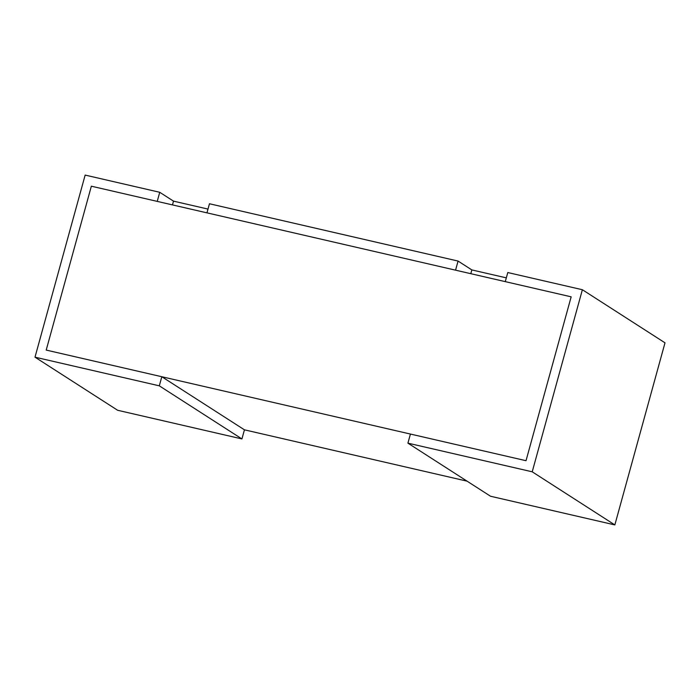 <?xml version="1.0" encoding="UTF-8"?>
<svg xmlns="http://www.w3.org/2000/svg" width="700" height="700" viewBox="0 0 700 700"><rect width="100%" height="100%" fill="white"/><g stroke="black" fill="none" stroke-linecap="round" stroke-linejoin="round"><path stroke-width="1.05" d="M207.987 209.081L173.513 201.136L159.74 192.29L85.155 175.088L35 357.175L159.303 385.831L241.929 438.935L244.44 429.826L467.04 481.154M159.303 385.831L161.814 376.731L46.209 350.079L91.35 186.2L46.209 350.079L526.024 460.705L571.165 296.826L91.35 186.2L157.229 201.39L159.74 192.29M458.071 261.065L455.56 270.174L206.955 212.852L209.457 203.752L458.071 261.065L471.835 269.92L470.802 273.683M161.814 376.731L244.44 429.826M35 357.175L117.626 410.27L241.929 438.935M172.471 204.907L173.513 201.136M532.219 471.809L407.916 443.152L490.543 496.248L614.845 524.913L665 342.825L582.374 289.73L532.219 471.809L614.845 524.913M407.916 443.152L410.419 434.053L526.024 460.705L571.165 296.826L505.278 281.636L507.789 272.536L582.374 289.73M506.319 277.865L471.835 269.92"/></g></svg>
